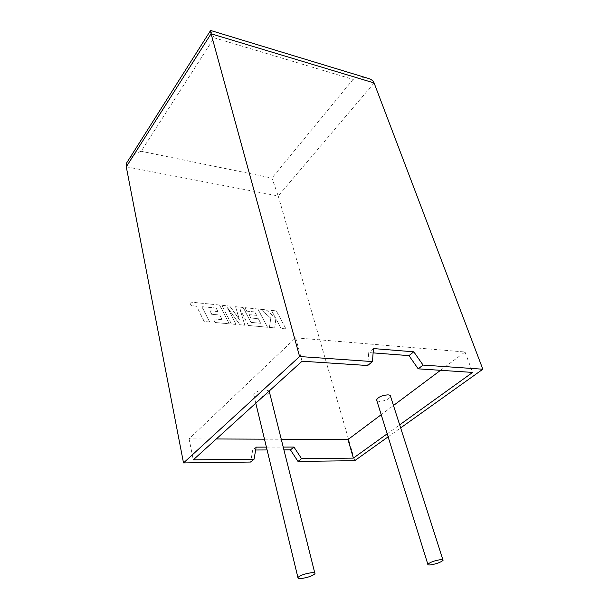 <?xml version="1.0" encoding="UTF-8"?>
<svg xmlns="http://www.w3.org/2000/svg" width="609" height="609" viewBox="0 0 609 609"><rect width="100%" height="100%" fill="white"/><g stroke="black" fill="none" stroke-linecap="round" stroke-linejoin="round"><path stroke-width="0.46" stroke-dasharray="3.04 2.28" d="M269.178 391.031L265.585 389.714C259.457 390.042 255.506 391.716 253.747 394.723C253.595 396.101 254.867 396.878 257.569 397.038C263.674 396.695 267.602 395.02 269.345 392.021M376.842 400.699L379.293 401.453C385.071 400.996 388.824 399.329 390.567 396.467M126.269 166.797L278.214 195.984L354.727 460.686M256.145 447.135L252.72 450.013L255.651 449.998M267.092 449.952L283.87 449.884M252.72 450.013L250.626 462.041M266.407 447.12L283.17 447.09M440.528 370.31L465.01 351.994L295.631 337.82L189.087 438.861L216.309 438.975M264.489 439.18L281.206 439.249M189.087 438.861L193.266 459.871M373.119 352.885L368.719 352.55L367.676 365.522M295.631 337.82L302.064 361.213M465.01 351.994L472.63 372.419M381.211 414.691L393.467 405.518M387.172 433.821L399.664 424.854M388.116 436.843L400.638 427.906M373.446 348.576L368.719 352.55M129.291 158.766C132.579 155.318 136.53 152.821 141.151 151.283L214.162 37.804L210.585 30.465M374.093 82.953L278.214 195.984L271.941 178.079L141.151 151.283M214.162 37.804L353.091 79.398C358.351 77.594 363.413 77.259 368.278 78.401M276.364 310.902L285.933 328.875L281.107 328.441L275.9 318.614L274.72 327.863L269.467 327.391L270.822 318.119L260.675 309.281L266.354 309.867L275.595 318.058L271.53 310.4L276.364 310.902L285.933 328.875M285.865 328.936L281.107 328.441M281.046 328.502L275.9 318.614M275.839 318.682L274.72 327.863M274.651 327.924L269.467 327.391M269.399 327.452L270.822 318.119M270.761 318.187L260.675 309.281M260.614 309.349L266.354 309.867M266.293 309.935L275.595 318.058M275.527 318.126L271.53 310.4M271.469 310.468L276.303 310.963M221.866 305.276L229.875 306.099L239.406 319.603L235.576 306.692L243.197 307.476L250.946 322.367L260.728 323.272L258.353 318.713L250.794 317.989L249.028 314.594L256.587 315.34L254.806 311.945L246.767 311.138L244.97 307.659L257.942 308.999L267.526 327.216L248.525 325.503L239.992 309.052L244.833 325.176L240.015 324.742L227.522 307.705L236.102 324.384L231.45 323.965L221.805 305.345L229.875 306.099M229.806 306.167L239.406 319.603M239.337 319.672L235.576 306.692M235.516 306.761L243.197 307.476M243.136 307.545L250.946 322.367M250.878 322.427L260.728 323.272M260.667 323.333L258.353 318.713M258.292 318.781L250.794 317.989M250.725 318.058L249.028 314.594M248.959 314.663L256.587 315.34M256.526 315.401L254.806 311.945M254.737 312.014L246.767 311.138M246.706 311.207L244.97 307.659M244.902 307.728L257.942 308.999M257.881 309.067L267.526 327.216M267.465 327.284L248.525 325.503M248.464 325.571L239.992 309.052M239.931 309.121L244.833 325.176M244.772 325.236L240.015 324.742M239.954 324.803L227.522 307.705M227.462 307.773L236.102 324.384M236.041 324.452L231.45 323.965M231.39 324.034L221.805 305.345M216.218 308.063L201.929 306.67L209.679 322.009L204.251 321.522L196.509 306.121L191.256 305.596L189.422 301.927L219.651 305.048L229.243 323.767L215.175 322.504L213.356 318.888L222.156 319.702L219.773 315.02L211.757 314.252L209.998 310.757L218.007 311.549L216.218 308.063L201.929 306.67M201.868 306.738L209.679 322.009M209.61 322.077L204.251 321.522M204.19 321.59L196.509 306.121M196.448 306.198L191.256 305.596M191.196 305.665L189.422 301.927M189.361 301.995L219.651 305.048M219.59 305.117L229.243 323.767M229.174 323.836L215.175 322.504M215.114 322.572L213.356 318.888M213.295 318.956L222.156 319.702M222.087 319.771L219.773 315.02M219.712 315.089L211.757 314.252M211.696 314.32L209.998 310.757M209.93 310.826L218.007 311.549M217.946 311.618L216.157 308.131M353.091 79.398L271.941 178.079M255.788 403.173L253.747 394.723M443.078 560.303L442.918 559.793M314.96 573.708L314.784 573.023"/><path stroke-width="0.91" d="M301.744 578.451C298.867 578.717 297.595 578.398 297.915 577.515C300.153 575.383 304.584 573.8 311.207 572.764C314.031 572.521 315.279 572.833 314.96 573.708C312.737 575.825 308.329 577.408 301.744 578.451M440.505 559.648C434.331 560.699 430.114 562.236 427.845 564.269C427.625 564.886 428.5 565.099 430.479 564.916C436.623 563.858 440.817 562.32 443.078 560.303C443.299 559.686 442.439 559.473 440.505 559.648M442.918 559.793L390.567 396.467C390.635 395.507 389.745 394.975 387.895 394.86C382.094 395.31 378.326 396.969 376.575 399.839L376.842 400.699M126.741 162.786L210.585 30.465L368.278 78.401C371.444 79.421 373.378 80.944 374.093 82.953L482.838 369.221L423.08 365.088L413.777 351.812L373.446 348.576L372.457 361.579L367.676 365.522L302.064 361.213L193.266 459.871L254.067 459.201L250.626 462.041L183.515 462.924L299.59 356.531L211.079 33.777L126.269 166.797L126.741 162.786L129.291 158.766M372.457 361.579L299.59 356.531M183.515 462.924L126.269 166.797M388.116 436.843L354.727 460.686L297.991 461.424L290.447 449.861L283.87 449.884M255.651 449.998L267.092 449.952M266.407 447.12L256.145 447.135L254.067 459.201M283.17 447.09L293.964 447.067L301.554 458.684L353.365 458.113L387.172 433.821M281.206 439.249L348.005 439.538L353.365 458.113M216.309 438.975L264.489 439.18M399.664 424.854L472.63 372.419L418.2 368.841L408.966 355.633L373.119 352.885M314.784 573.023L269.178 391.031M348.005 439.538L381.211 414.691M393.467 405.518L440.528 370.31M423.08 365.088L418.2 368.841M301.554 458.684L297.991 461.424M400.638 427.906L482.838 369.221M413.777 351.812L408.966 355.633M293.964 447.067L290.447 449.861M210.448 30.975L211.079 33.777L374.093 82.953M297.915 577.515L255.788 403.173M427.845 564.269L376.575 399.839"/></g></svg>
